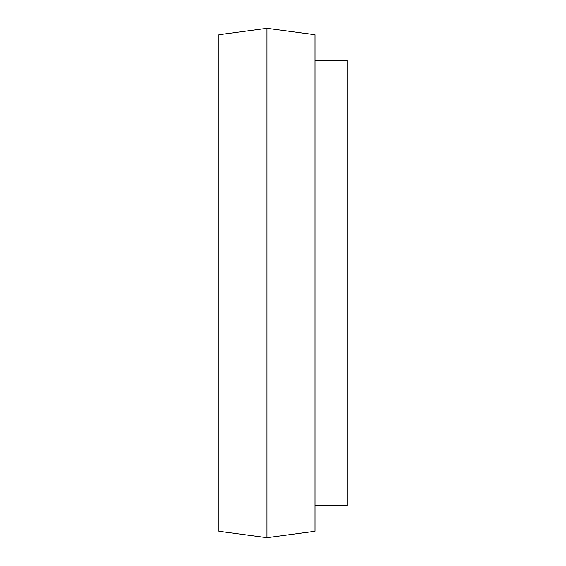 <?xml version="1.0" encoding="UTF-8"?>
<svg xmlns="http://www.w3.org/2000/svg" width="566" height="566" viewBox="0 0 566 566"><rect width="100%" height="100%" fill="white"/><g stroke="black" fill="none" stroke-linecap="round" stroke-linejoin="round"><path stroke-width="0.85" d="M266.982 28.3L218.922 34.71L218.922 531.29L266.982 537.7L266.982 28.3L315.036 34.71L315.036 531.29L266.982 537.7M315.036 60.336L347.078 60.336L347.078 505.664L315.036 505.664"/></g></svg>
